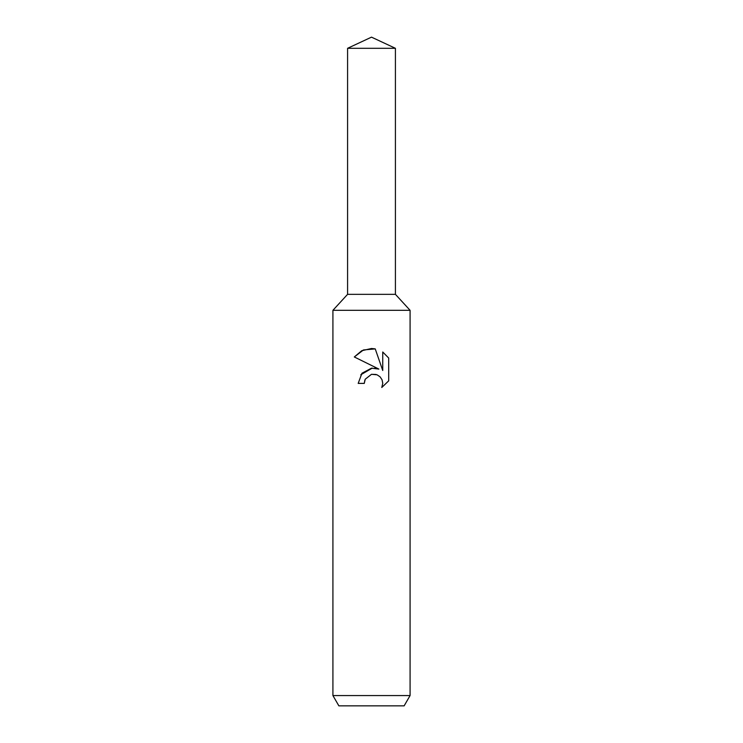 <?xml version="1.0" encoding="UTF-8"?>
<svg xmlns="http://www.w3.org/2000/svg" width="743" height="743" viewBox="0 0 743 743"><rect width="100%" height="100%" fill="white"/><g stroke="black" fill="none" stroke-linecap="round" stroke-linejoin="round"><path stroke-width="1.11" d="M347.585 48.304L395.415 48.304L371.5 37.15L347.585 48.304L347.585 294.339L371.5 294.339L347.585 294.339L332.92 310.314L410.08 310.314L410.08 695.559L332.92 695.559L338.864 705.85L404.136 705.85L410.08 695.559M395.415 48.304L395.415 294.339L371.5 294.339L395.415 294.339L410.08 310.314M371.5 374.314L365.25 379.199L364.265 383.397L358.191 383.397L361.962 373.246L371.5 368.184L378.874 369.076L354.309 356.965L361.73 350.724L371.5 348.495L375.234 348.894L382.738 370.497L382.738 351.996L388.691 358.024L388.7 380.853L381.781 387.474L382.756 383.332L382.051 379.794L380.063 376.812L377.063 374.797L371.5 374.314L376.088 374.463M364.265 383.397L364.887 380.007M381.781 387.474L388.691 380.843M378.874 369.076L374.732 368.119M372.243 368.11L360.782 374.778M365.25 379.199L371.472 374.323M388.691 358.024L382.738 351.996M375.234 348.894L363.448 349.953L354.309 356.965M332.92 310.314L332.92 695.559"/></g></svg>

